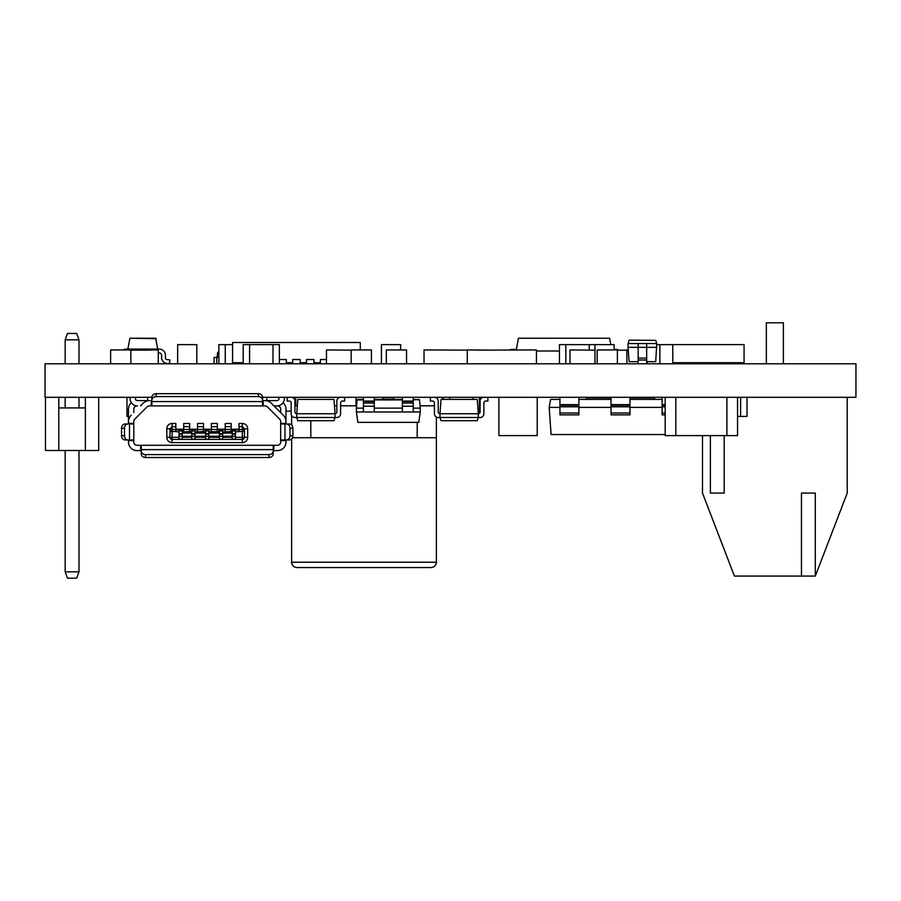 <?xml version="1.0" encoding="UTF-8"?>
<svg xmlns="http://www.w3.org/2000/svg" width="901" height="901" viewBox="0 0 901 901"><rect width="100%" height="100%" fill="white"/><g stroke="black" fill="none" stroke-linecap="round" stroke-linejoin="round"><path stroke-width="1.35" d="M98.682 397.296L98.682 450.5L45.478 450.5L45.478 397.296M85.381 450.5L85.381 407.928L58.779 407.928L58.779 450.5M85.381 407.928L85.381 397.296M58.779 397.296L58.779 407.928M78.995 407.928L78.995 397.296M78.995 363.779L78.995 339.823L65.165 339.823L67.485 333.438L76.675 333.438L78.995 339.823M65.165 407.928L65.165 397.296M65.165 363.779L65.165 339.823M78.995 450.5L78.995 571.82L65.165 571.82L65.165 450.5M78.995 571.82L76.675 578.205L67.485 578.205L65.165 571.82M847.222 397.296L847.222 493.072L815.304 576.077L815.304 493.072L801.462 493.072L801.462 576.077L734.416 576.077L702.498 493.072L702.498 435.577M801.462 576.077L815.304 576.077M766.346 363.779L766.346 322.795L783.374 322.795L783.374 363.779M710.371 435.577L710.371 493.072L724.201 493.072L724.201 435.577M262.563 397.296L855.95 397.296L855.95 363.779L45.05 363.779L45.05 397.296L151.897 397.296M400.63 344.644L400.607 349.937L400.63 344.644L381.461 344.621L381.461 363.779L381.438 344.644M614.167 344.644L614.144 349.937L614.167 344.644L594.998 344.621L594.998 363.779L594.975 344.644L559.453 344.621L559.453 363.779M589.243 344.644L589.243 350.151M565.839 344.644L565.839 363.779M232.582 344.644L218.875 344.621L218.875 363.779M225.261 344.644L225.261 363.779M443.224 399.425L443.224 397.296M479.4 413.334L479.4 397.296M449.61 399.425L449.61 397.296M473.014 399.425L473.014 397.296M737.547 416.42L746.997 416.442L746.997 397.296M740.611 416.42L740.611 397.296M672.765 344.621L744.068 344.621L744.068 362.709L672.765 362.709L672.765 344.621L656.784 344.644M659.87 344.621L659.87 363.779L659.847 344.644M279.378 363.779L279.378 344.621L243.202 344.621L243.202 363.779M272.992 344.644L272.992 363.779M249.588 344.644L249.588 363.779M128.483 416.442L126.973 416.442L126.973 397.296M302.668 362.709L302.668 363.779M196.823 344.644L196.801 363.779L196.823 344.644L177.655 344.621L177.655 363.779M177.655 344.644L177.632 363.779M214.089 363.779L214.089 357.393L218.875 357.393M216.758 363.779L216.758 357.393M217.085 357.393L217.614 352.595L218.875 352.066L218.155 352.066M665.186 434.541L551.085 434.541L549.193 407.398L550.601 399.425L559.938 399.425M578.881 399.425L611.024 399.425M629.957 399.425L662.1 399.425M665.186 414.854L662.1 414.854L662.1 397.296M665.186 404.628L662.1 404.628M629.957 397.296L629.957 414.854L611.024 414.854L629.957 414.854L611.024 414.854L611.024 397.296M559.938 414.854L578.881 414.854L559.938 414.854L559.938 397.296M578.881 397.296L578.881 414.854M629.957 404.628L611.024 404.628M578.881 404.628L559.938 404.628M654.543 397.296L654.543 399.425M586.438 399.425L586.438 397.296M559.938 407.398L549.193 407.398M611.024 407.398L578.881 407.398M662.1 407.398L629.957 407.398M516.284 350.151L518.39 338.235L609.662 338.235L610.788 344.621M618.773 350.151A5.316 5.316 0 0 0 616.059 349.408L614.167 349.408M509.279 350.151A5.316 5.316 0 0 1 511.993 349.408L516.419 349.408M559.453 351.007L536.444 351.007M360.276 349.937L360.276 342.493L232.582 342.493L232.582 362.709L243.202 362.709M292.701 362.709L286.315 362.709M306.543 362.709L300.157 362.709M320.373 362.709L313.987 362.709M232.559 359.522L232.559 363.779M286.315 363.779L286.315 359.522L279.378 359.522M300.157 363.779L300.157 359.522L292.701 359.522L292.701 363.779M313.987 363.779L313.987 359.522L306.543 359.522L306.543 363.779M326.455 359.522L320.373 359.522L320.373 363.779M628.245 349.937L626.893 349.937L626.893 363.779M647.121 361.65L647.121 363.779M617.388 363.779L617.388 349.937L597.16 349.937L597.16 363.779M295.731 405.799L295.731 397.296M285.977 411.126L291.169 411.126M158.283 363.779L158.283 349.937L130.848 350.151L148.699 350.151M130.848 363.779L130.848 349.937L110.62 349.937L110.62 363.779M406.554 363.779L406.554 349.937L386.326 349.937L386.326 363.779M371.415 363.779L371.415 349.937L351.187 349.937L351.187 363.779M442.684 399.425L442.684 397.296M479.4 411.126L479.94 397.296M351.187 350.151L326.455 349.937L326.455 363.779M467.27 350.151L424.022 349.937L424.022 363.779M467.27 363.779L467.27 349.937L493.196 350.151M477.913 350.151L536.444 349.937L536.444 363.779M594.975 350.151L569.984 349.937L569.984 363.779M617.388 350.151L626.893 350.151M413.232 397.296L413.232 411.982L420.26 411.982L420.26 408.142L413.232 408.142M402.375 408.142L374.287 408.142M374.287 397.296L374.287 411.982L402.375 411.982L402.375 397.296M363.43 408.142L356.402 408.142L356.402 411.982L363.43 411.982L363.43 397.296M418.796 422.366L357.866 422.366L418.796 422.366L420.26 411.982M357.663 399.425L363.43 399.425M374.287 399.425L402.375 399.425M413.232 399.425L419.539 399.909L420.26 408.142M393.76 397.296L393.76 399.425M382.902 399.425L382.902 397.296M382.902 397.69L393.76 397.69M374.287 411.982L363.43 411.982M374.287 406.227L363.43 406.227M374.287 401.08L363.43 401.08M413.232 411.982L402.375 411.982M413.232 406.227L402.375 406.227M413.232 401.08L402.375 401.08M356.402 411.982L357.866 422.366M363.43 399.909L357.123 399.909L356.402 408.142M413.232 399.909L418.999 399.425M169.388 363.779L169.917 359.983L166.764 359.533A1.532 1.532 0 0 1 165.446 358.024L165.446 354.836A6.183 6.183 0 0 0 159.274 349.092L157.686 349.092L157.686 349.937M123.155 349.937A6.183 6.183 0 0 1 126.286 349.092L127.886 349.092L129.879 338.235L155.682 338.235L157.686 349.092L127.886 349.092L127.886 349.937M169.174 363.779L166.584 363.385A5.766 5.766 0 0 1 161.617 357.663L161.617 355.264A2.343 2.343 0 0 0 159.274 352.922L158.283 352.922M126.286 349.092L127.886 349.092M129.879 338.235L156.222 338.697M130.082 397.296L130.082 398.467A7.445 7.445 0 0 0 137.526 405.912L136.997 405.912A3.187 3.187 0 0 0 133.798 409.099L133.798 412.59M280.661 412.59L280.661 409.099A3.187 3.187 0 0 0 277.463 405.912L273.983 405.912L283.173 415.102A9.573 9.573 0 0 1 285.977 421.871L285.977 409.099A8.514 8.514 0 0 0 283.06 402.691M183.714 431.523L183.714 423.47L189.672 423.47L189.672 431.523L182.227 431.984L182.227 430.915L179.029 430.915L179.029 439.147L182.227 439.147L182.227 436.242L191.8 436.242L191.8 439.147L194.988 439.147L194.988 436.242L205.631 436.242L205.631 439.147L208.829 439.147L208.829 436.242L219.472 436.242L219.472 439.147L222.66 439.147L222.66 436.242L232.233 436.242L232.233 439.147L235.431 439.147L235.431 430.915L232.233 430.915L232.233 433.043L222.66 433.043L222.66 430.915L219.472 430.915L219.472 433.043L208.829 433.043L208.829 430.915L205.631 430.915L205.631 433.043L194.988 433.043L194.988 430.915L191.8 430.915L191.8 433.043L182.227 433.043L182.227 431.984M175.841 429.856L183.714 429.856M235.431 437.3L242.346 437.3L242.346 431.523L239.047 431.523L239.047 423.47L242.346 423.47A5.316 5.316 0 0 1 247.674 428.786L247.674 437.3A5.316 5.316 0 0 1 242.346 442.628L172.114 442.628A5.316 5.316 0 0 1 166.786 437.3L166.786 428.786A5.316 5.316 0 0 1 172.114 423.47L175.841 423.47L175.841 431.523L172.114 431.523L172.114 437.3L179.029 437.3M179.029 431.984L175.841 431.523M197.544 431.523L197.544 423.47L203.502 423.47L203.502 431.523L194.988 431.984M189.672 429.856L197.544 429.856M191.8 431.984L189.672 431.523M211.386 431.523L211.386 423.47L217.344 423.47L217.344 431.523L208.829 431.984M203.502 429.856L211.386 429.856M205.631 431.984L203.502 431.523M225.216 431.523L225.216 423.47L231.174 423.47L231.174 431.523L222.66 431.984M217.344 429.856L225.216 429.856M219.472 431.984L217.344 431.523M239.047 431.523L235.431 431.984M231.174 429.856L239.047 429.856M232.233 431.984L231.174 431.523M179.029 436.242L182.227 436.242L182.227 433.043M179.029 433.685L182.227 433.685M191.8 433.043L191.8 436.242L194.988 436.242L194.988 433.043M191.8 433.685L194.988 433.685M205.631 433.043L205.631 436.242L208.829 436.242L208.829 433.043M205.631 433.685L208.829 433.685M219.472 433.043L219.472 436.242L222.66 436.242L222.66 433.043M219.472 433.685L222.66 433.685M232.233 433.043L232.233 436.242L235.431 436.242M232.233 433.685L235.431 433.685M231.174 426.657L225.216 426.657M217.344 426.657L211.386 426.657M203.502 426.657L197.544 426.657M189.672 426.657L183.714 426.657M247.674 428.786L244.475 428.786L244.475 431.523L244.475 428.786L242.346 426.657L239.047 426.657M128.438 423.999L128.483 409.099A8.514 8.514 0 0 1 131.4 402.691M151.897 400.145L151.897 397.24A4.257 3.559 0 0 1 156.155 393.669L156.155 396.586A4.257 3.559 180 0 0 151.897 400.145L151.897 405.889L149.318 405.912A3.187 3.187 0 0 0 147.066 406.847L134.733 419.179A3.187 3.187 0 0 0 133.798 421.431L133.798 442.098A3.187 3.187 0 0 0 136.997 445.285L277.463 445.285A3.187 3.187 0 0 0 280.661 442.098L280.684 439.97L286.428 439.97A4.257 3.559 -90 0 0 289.976 435.712L292.893 435.712A4.257 3.559 90 0 1 289.345 439.97L286.428 439.97M287.903 423.999L289.345 423.999A4.257 3.559 90 0 1 292.893 428.257L289.976 428.257A4.257 3.559 -90 0 0 286.428 423.999L280.684 423.999L280.661 423.369L280.661 440.6L285.977 440.6L285.977 442.098A8.514 8.514 0 0 1 277.463 450.601L273.206 450.658M286.022 423.999L285.977 423.369L280.661 423.369L280.661 421.431A3.187 3.187 0 0 0 279.727 419.179L267.394 406.847A3.187 3.187 0 0 0 265.142 405.912L262.563 405.889L262.563 400.145A4.257 3.559 180 0 0 258.305 396.586L258.305 393.669A4.257 3.559 0 0 1 262.563 397.24L262.563 400.145M266.82 400.596L266.82 397.296M262.563 398.67L262.563 400.54L264.691 400.596A9.573 9.573 0 0 1 271.471 403.4L283.173 415.102M135.398 397.296L135.398 398.467A2.129 2.129 0 0 0 137.526 400.596L149.769 400.596A9.573 9.573 0 0 0 142.989 403.4L140.477 405.912M128.032 423.999A4.257 3.559 90 0 0 124.484 428.257L121.567 428.257A4.257 3.559 -90 0 1 125.115 423.999L133.776 423.999L133.798 423.369L128.483 423.369L128.483 421.871A9.573 9.573 0 0 1 131.287 415.102M141.254 450.658L136.997 450.601A8.514 8.514 0 0 1 128.483 442.098L128.438 439.97M279.062 397.296L279.062 398.467A2.129 2.129 0 0 1 276.934 400.596L264.691 400.596M134.733 419.179A3.187 3.187 0 0 0 133.798 421.431M149.318 405.912A3.187 3.187 0 0 0 147.066 406.847M267.394 406.847A3.187 3.187 0 0 0 265.142 405.912M285.977 423.47L285.977 421.871M128.483 423.425L128.483 421.871M147.64 400.596L147.64 397.296M284.378 397.296L284.378 398.467A7.445 7.445 0 0 1 276.934 405.912L273.983 405.912M151.897 400.54L151.255 400.596L151.255 405.912L263.205 405.912L263.205 400.596M128.483 440.6L133.798 440.6L133.776 439.97L125.115 439.97A4.257 3.559 -90 0 1 121.567 435.712L124.484 435.712A4.257 3.559 90 0 0 128.032 439.97M121.567 428.257L121.567 435.712M124.484 428.257L124.484 435.712M287.903 439.97L286.022 439.97L285.977 440.6M289.976 428.257L289.976 435.712M292.893 428.257L292.893 435.712M273.848 450.601L273.848 445.285L273.206 445.308L273.206 453.958A4.257 3.559 180 0 1 268.949 457.528L268.949 454.611A4.257 3.559 0 0 0 273.206 451.052M140.612 450.601L140.612 445.285L141.254 445.308L141.254 451.052A4.257 3.559 0 0 0 145.511 454.611L268.949 454.611M145.511 454.611L145.511 457.528L268.949 457.528M145.511 457.528A4.257 3.559 180 0 1 141.254 453.958L141.254 451.052M156.155 396.586L258.305 396.586M156.155 393.669L258.305 393.669M239.047 429.45L242.346 429.45A2.129 2.061 180 0 1 244.475 431.523L244.475 437.3L242.346 437.3L242.346 439.429L172.114 439.429L172.114 437.3L169.985 437.3L169.985 428.786L169.985 431.523L172.114 431.523L172.114 429.45L175.841 429.45M175.841 426.657L172.114 426.657L169.985 428.786L166.786 428.786M242.346 439.429A2.129 2.129 0 0 0 244.475 437.3A2.129 2.129 0 0 1 242.346 439.429L242.346 442.628M169.985 437.3A2.129 2.129 0 0 0 172.114 439.429A2.129 2.129 0 0 1 169.985 437.3L166.786 437.3M232.233 434.113L235.431 434.113M219.472 434.113L222.66 434.113M205.631 434.113L208.829 434.113M191.8 434.113L194.988 434.113M179.029 434.113L182.227 434.113M231.174 429.214L239.047 429.214M217.344 429.214L225.216 429.214M203.502 429.214L211.386 429.214M189.672 429.214L197.544 429.214M175.841 429.214L183.714 429.214M655.714 340.364L629.112 340.15L655.714 340.364L656.784 343.551L655.714 361.65L646.67 361.65M656.784 343.551L646.67 343.551L646.67 347.324L656.784 347.324M638.156 363.779L638.156 343.551L628.042 343.551L628.042 347.324L646.67 347.324L646.67 363.779M638.156 343.551L646.67 343.551M638.156 361.65L629.112 361.65L628.042 347.324M638.156 360.006L646.67 360.006M629.112 340.364L628.042 343.551M344.621 397.296L344.621 401.058L342.493 401.058A1.881 1.881 0 0 0 340.612 402.938L340.612 413.739A3.762 3.762 0 0 1 336.85 417.512L335.048 417.512L333.978 420.699L297.803 420.699L296.733 417.512L296.733 413.739A1.881 1.881 0 0 1 294.942 411.858L294.942 401.058A3.762 3.762 0 0 0 291.169 397.296M287.16 397.296L287.16 401.058L289.289 401.058A1.881 1.881 0 0 1 291.169 402.938L291.169 413.739A3.762 3.762 0 0 0 294.942 417.512L335.048 417.512L335.048 413.739L296.733 413.739L297.803 399.425L333.978 399.425L335.048 413.739A1.881 1.881 0 0 0 336.85 411.858L336.85 401.058A3.762 3.762 0 0 1 340.612 397.296M300.641 420.699L309.156 420.699M487.88 397.296L487.88 401.058L485.752 401.058A1.881 1.881 0 0 0 483.871 402.938L483.871 413.739A3.762 3.762 0 0 1 480.109 417.512L478.307 417.512L477.237 420.699L441.062 420.699L439.992 417.512L439.992 413.739A1.881 1.881 0 0 1 438.201 411.858L438.201 401.058A3.762 3.762 0 0 0 434.428 397.296M430.419 397.296L430.419 401.058L432.548 401.058A1.881 1.881 0 0 1 434.428 402.938L434.428 413.739A3.762 3.762 0 0 0 438.201 417.512L478.307 417.512L478.307 413.739L439.992 413.739L441.062 399.425L477.237 399.425L478.307 413.739A1.881 1.881 0 0 0 480.109 411.858L480.109 401.058A3.762 3.762 0 0 1 483.871 397.296M443.9 420.699L452.415 420.699M498.895 397.296L498.895 435.577L498.917 397.296M498.917 435.6L537.233 435.6L537.233 397.296M537.233 435.577L537.255 397.296M665.186 397.296L665.186 435.6L737.547 435.6L737.547 397.296M675.829 435.577L675.829 397.296M726.904 435.577L726.904 397.296M436.366 417.039L436.366 437.728L310.8 437.728L310.8 420.699M434.428 405.799L420.046 405.799M417.208 437.728L417.208 422.828M356.616 405.799L340.612 405.799M336.85 405.799L334.462 405.799M297.33 405.799L294.942 405.799M291.642 425.013L291.642 415.564M310.8 437.728L292.465 437.728M364.004 567.562L296.958 567.562C293.726 567.247 291.958 565.468 291.642 562.235L436.366 562.235C436.05 565.468 434.282 567.247 431.05 567.562L364.004 567.562M356.019 405.799L356.019 397.296M725.44 363.779L725.44 362.709M721.183 362.709L721.183 363.779M682.339 363.779L682.339 362.709M672.979 363.779L672.979 362.709M743.854 363.779L743.854 362.709M712.668 363.779L712.668 362.709M708.411 362.709L708.411 363.779M699.153 363.779L699.153 362.709M217.614 356.852L218.875 356.852M218.875 352.595L217.614 352.595M662.1 405.281L665.186 405.281M665.186 406.79L662.1 406.79M662.1 413.018L665.186 413.018M611.024 405.281L629.957 405.281M629.957 406.79L611.024 406.79M611.024 413.018L629.957 413.018M559.938 405.281L578.881 405.281M578.881 406.79L559.938 406.79M559.938 413.018L578.881 413.018M586.438 397.904L611.024 397.904M629.957 397.904L654.543 397.904M374.287 403.04L363.43 403.04M374.287 401.531L363.43 401.531M413.232 403.04L402.375 403.04M413.232 401.531L402.375 401.531M402.375 399.909L374.287 399.909M182.227 437.3L191.8 437.3M194.988 437.3L205.631 437.3M208.829 437.3L219.472 437.3M222.66 437.3L232.233 437.3M225.216 429.45L231.174 429.45M211.386 429.45L217.344 429.45M197.544 429.45L203.502 429.45M183.714 429.45L189.672 429.45M244.475 431.523L242.346 431.523L242.346 423.47M128.483 418.041L129.282 418.041M285.178 418.041L285.977 418.041M129.507 423.999L129.507 439.97M284.953 423.999L284.953 439.97M141.254 449.622L273.206 449.622M151.897 401.576L262.563 401.576M172.114 423.47L172.114 429.45A2.129 2.061 180 0 0 169.985 431.523M247.674 437.3L244.475 437.3M172.114 442.628L172.114 439.429M638.156 358.125L646.67 358.125M291.642 438.956L291.642 562.235M436.366 437.728L436.366 562.235"/></g></svg>
